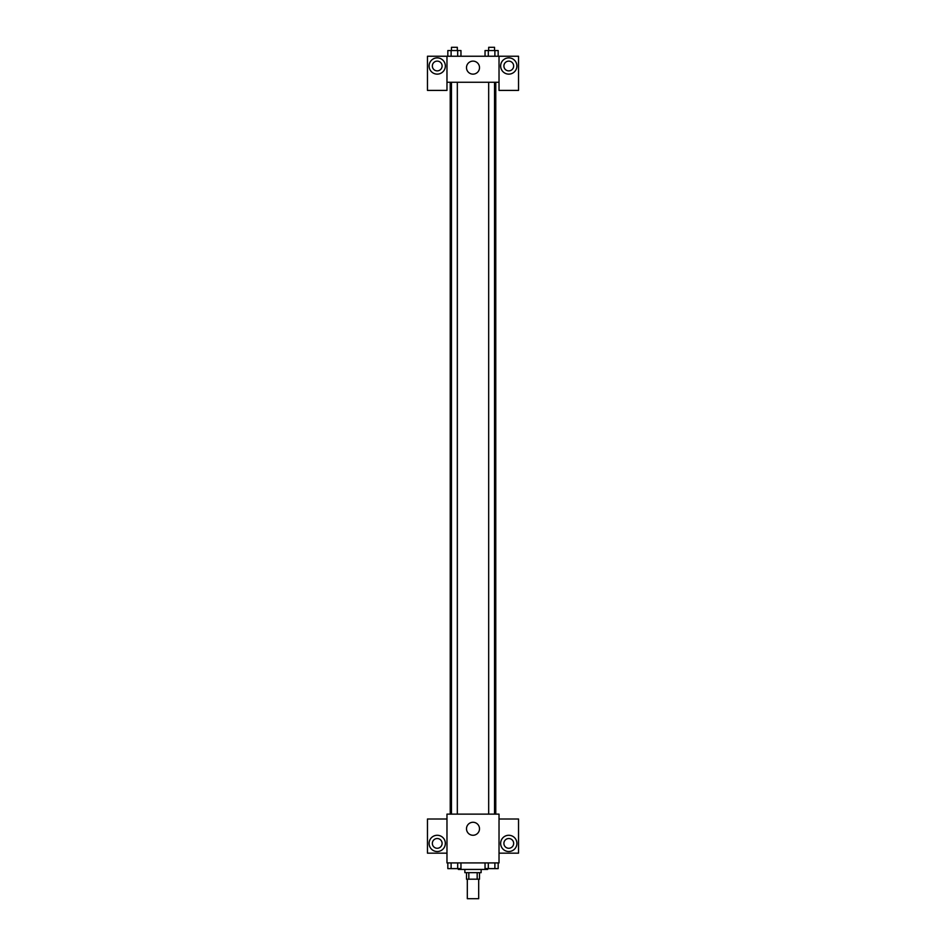 <?xml version="1.0" encoding="UTF-8"?>
<svg xmlns="http://www.w3.org/2000/svg" width="946" height="946" viewBox="0 0 946 946"><rect width="100%" height="100%" fill="white"/><g stroke="black" fill="none" stroke-linecap="round" stroke-linejoin="round"><path stroke-width="1.42" d="M467.312 879.189L467.312 898.7L478.688 898.7L478.688 879.189M477.174 872.673L477.174 879.189L466.496 879.189L466.496 872.673M477.174 879.189L479.504 879.189L479.504 872.673M481.136 869.421L481.136 872.673L464.864 872.673L464.864 869.421M468.826 872.673L468.826 879.189M458.361 868.617L458.361 869.421L487.639 869.421L487.639 868.617M499.027 862.918L446.973 862.918L446.973 814.128L499.027 814.128L499.027 862.918M437.218 851.53A8.136 8.136 0 0 1 430.182 839.339A8.136 8.136 0 0 1 444.265 839.339A8.136 8.136 0 0 1 437.218 851.53M446.973 853.162L427.462 853.162L427.462 819.011L446.973 819.011M432.346 843.406A4.884 4.884 0 0 1 437.218 838.523A4.884 4.884 0 0 1 442.101 843.406A4.884 4.884 0 0 1 437.218 848.278A4.884 4.884 0 0 1 432.346 843.406M473 835.271A6.504 6.504 0 0 1 467.371 825.515A6.504 6.504 0 0 1 478.629 825.515A6.504 6.504 0 0 1 473 835.271M508.782 851.53A8.136 8.136 0 0 1 501.735 839.339A8.136 8.136 0 0 1 515.818 839.339A8.136 8.136 0 0 1 508.782 851.53M499.027 853.162L518.538 853.162L518.538 819.011L499.027 819.011M503.899 843.406A4.884 4.884 0 0 1 508.782 838.523A4.884 4.884 0 0 1 513.654 843.406A4.884 4.884 0 0 1 508.782 848.278A4.884 4.884 0 0 1 503.899 843.406M495.775 82.267L495.775 814.128M488.68 814.128L488.68 82.267M457.32 82.267L457.32 814.128M499.027 82.267L499.027 90.402L518.538 90.402L518.538 56.24L499.027 56.24L499.027 82.267L446.973 82.267L446.973 90.402L427.462 90.402L427.462 56.24L446.973 56.24L446.973 82.267M442.101 66.007A4.884 4.884 0 0 1 437.218 70.879A4.884 4.884 0 0 1 432.346 66.007A4.884 4.884 0 0 1 437.218 61.123A4.884 4.884 0 0 1 442.101 66.007M437.218 74.131A8.136 8.136 0 0 1 430.182 61.939A8.136 8.136 0 0 1 444.265 61.939A8.136 8.136 0 0 1 437.218 74.131M513.654 66.007A4.884 4.884 0 0 1 506.335 70.229A4.884 4.884 0 0 1 506.335 61.774A4.884 4.884 0 0 1 513.654 66.007M508.782 74.131A8.136 8.136 0 0 1 501.735 61.939A8.136 8.136 0 0 1 515.818 61.939A8.136 8.136 0 0 1 508.782 74.131M499.027 56.24L446.973 56.24M466.496 67.627A6.504 6.504 0 0 1 476.252 61.998A6.504 6.504 0 0 1 476.252 73.268A6.504 6.504 0 0 1 466.496 67.627M498.175 56.24L498.175 50.552L485.038 50.552L485.038 56.24M494.888 50.552L494.888 56.24M488.313 50.552L488.313 56.24M488.68 50.552L488.68 47.3L494.533 47.3L494.533 50.552M460.962 56.24L460.962 50.552L447.825 50.552L447.825 56.24M457.687 50.552L457.687 56.24M451.112 50.552L451.112 56.24M451.467 50.552L451.467 47.3L457.32 47.3L457.32 50.552M498.175 862.918L498.175 868.617L485.038 868.617L485.038 862.918M494.888 862.918L494.888 868.617M488.313 862.918L488.313 868.617M494.533 868.617L488.68 868.617M460.962 862.918L460.962 868.617L447.825 868.617L447.825 862.918M457.687 862.918L457.687 868.617M451.112 862.918L451.112 868.617M457.32 868.617L451.467 868.617M450.225 82.267L450.225 814.128M494.533 814.128L494.533 82.267M451.467 82.267L451.467 814.128"/></g></svg>
